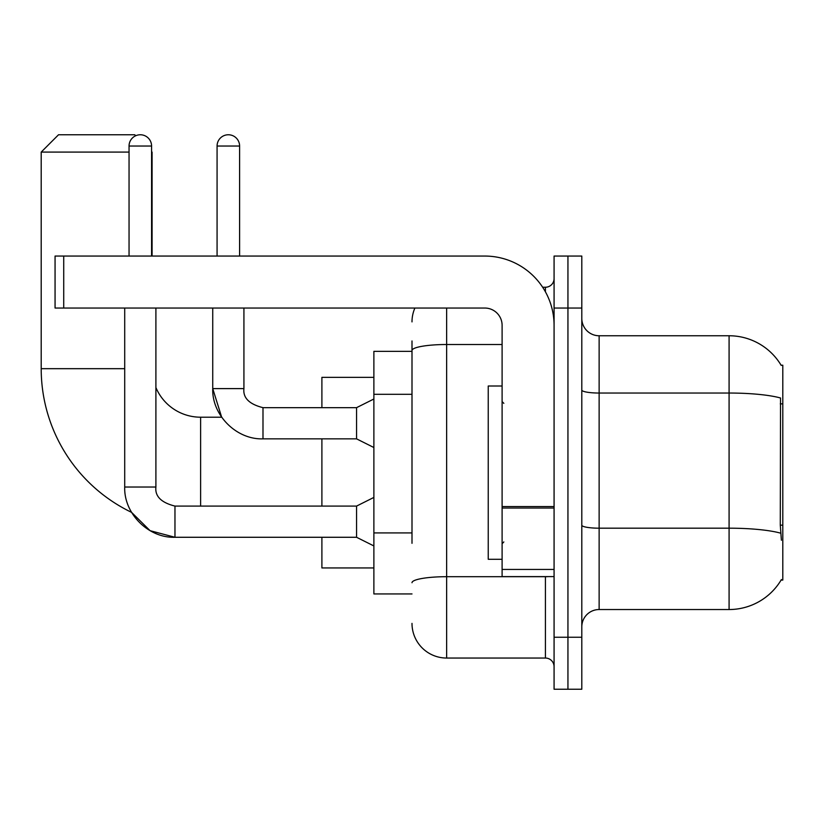 <?xml version="1.0" encoding="UTF-8"?>
<svg xmlns="http://www.w3.org/2000/svg" width="824" height="824" viewBox="0 0 824 824"><rect width="100%" height="100%" fill="white"/><g stroke="black" fill="none" stroke-linecap="round" stroke-linejoin="round"><path stroke-width="1.24" d="M781.101 580.075L781.399 579.56A60.646 60.646 0 0 1 729.086 609.533A60.646 60.646 0 0 0 781.101 580.075L782.8 580.075L782.8 365.217L781.101 365.217M412 383.912L412 340.961L412 351.354L373.88 351.354L373.88 593.939L412 593.939M581.806 626.858A17.325 17.325 0 0 1 599.13 609.533L729.086 609.533L729.086 335.759L599.13 335.759A17.325 17.325 0 0 1 581.806 318.435A17.325 17.325 0 0 0 599.13 335.759L599.13 609.533A17.325 17.325 0 0 0 581.806 626.858M567.942 637.251L567.942 689.235L581.806 689.235L581.806 637.251L567.942 637.251L567.942 689.235L554.078 689.235L554.078 637.251L567.942 637.251L567.942 308.042L567.942 637.251M554.078 637.251L554.078 256.058L567.942 256.058L567.942 308.042L567.942 256.058L581.806 256.058L581.806 637.251M781.224 365.434A60.646 60.646 0 0 0 729.086 335.759A60.646 60.646 0 0 1 781.224 365.434M781.399 540.225L780.287 525.166L780.534 397.992A60.646 10.527 180 0 0 729.086 393.038L599.13 393.038A17.325 3.008 -0 0 1 581.806 390.03M412 543.325L412 340.961M446.649 308.042L446.649 658.046L545.416 658.046L545.416 576.604M542.656 287.246L545.416 287.246A8.662 8.662 0 0 0 554.078 278.584M554.078 666.709A8.662 8.662 0 0 0 545.416 658.046M412 321.896A34.649 34.649 0 0 1 414.894 308.042M446.649 658.046A34.649 34.649 0 0 1 412 623.387M502.104 386.013L488.241 386.013L488.241 559.28L502.104 559.28M373.88 497.418L356.555 506.091L356.555 537.279L174.966 537.279L150.081 530.677L131.572 512.363A159.413 159.413 0 0 1 41.2 368.678L41.2 152.09L58.525 134.765L134.765 134.765L135.733 135.733M200.613 506.091L200.613 417.202A48.513 48.513 0 0 1 155.901 387.538M151.575 151.575L151.575 152.09M129.049 152.09L41.2 152.09M152.09 256.058L152.09 152.09M321.896 438.852L321.896 506.091M321.896 537.279L321.896 567.942L373.88 567.942M373.88 377.351L321.896 377.351L321.896 407.664M129.049 256.058L129.049 146.033A11.258 11.258 0 0 1 140.307 134.765A11.258 11.258 0 0 1 151.575 146.033L151.575 256.058M124.712 308.042L124.712 487.025L155.901 487.025L155.901 308.042M217.073 256.058L217.073 146.033A11.258 11.258 0 0 1 228.33 134.765A11.258 11.258 0 0 1 239.599 146.033L239.599 256.058M373.88 447.525L356.555 438.852L356.555 407.664L373.88 399.001M212.736 308.042L212.736 388.609L243.925 388.609L243.925 308.042M554.078 576.604L502.104 576.604L502.104 506.544L554.078 506.544L554.078 325.367A69.309 69.309 0 0 0 484.769 256.058L63.726 256.058L63.726 308.042L484.769 308.042A17.325 17.325 0 0 1 502.104 325.367L502.104 506.544M63.726 308.042L55.064 308.042L55.064 256.058L63.726 256.058M782.8 403.873L780.287 403.873M782.8 525.166L780.287 525.166M412 394.315L373.88 394.315M412 532.922L373.88 532.922M780.719 533.19A60.646 10.527 180 0 0 729.086 528.184L599.13 528.184A17.325 3.008 0 0 1 581.806 525.176M581.806 308.042L554.078 308.042M548.424 576.604A8.662 1.504 0 0 1 545.416 576.697L446.649 576.697A34.649 6.015 180 0 0 412 582.722M412 350.54A34.649 6.015 180 0 1 446.649 344.514L502.104 344.514M545.416 291.809L545.416 287.246M41.2 368.678L124.712 368.678M124.712 487.025C123.765 513.548 148.444 538.226 174.966 537.279L174.966 506.091C161.205 502.619 154.861 496.275 155.901 487.025M129.049 146.033L151.575 146.033M356.555 438.852L262.99 438.852L262.99 407.664C249.229 404.203 242.874 397.848 243.925 388.609C242.874 397.848 249.229 404.203 262.99 407.664L356.555 407.664M217.073 146.033L239.599 146.033M554.078 508.048L502.104 508.048M502.104 569.446L554.078 569.446M503.835 403.338L502.104 401.607M503.835 541.955L502.104 543.686M262.99 438.852C236.457 439.8 211.789 415.131 212.736 388.609L221.666 417.202L200.613 417.202M356.555 537.279L373.88 545.941M356.555 506.091L174.966 506.091"/></g></svg>
